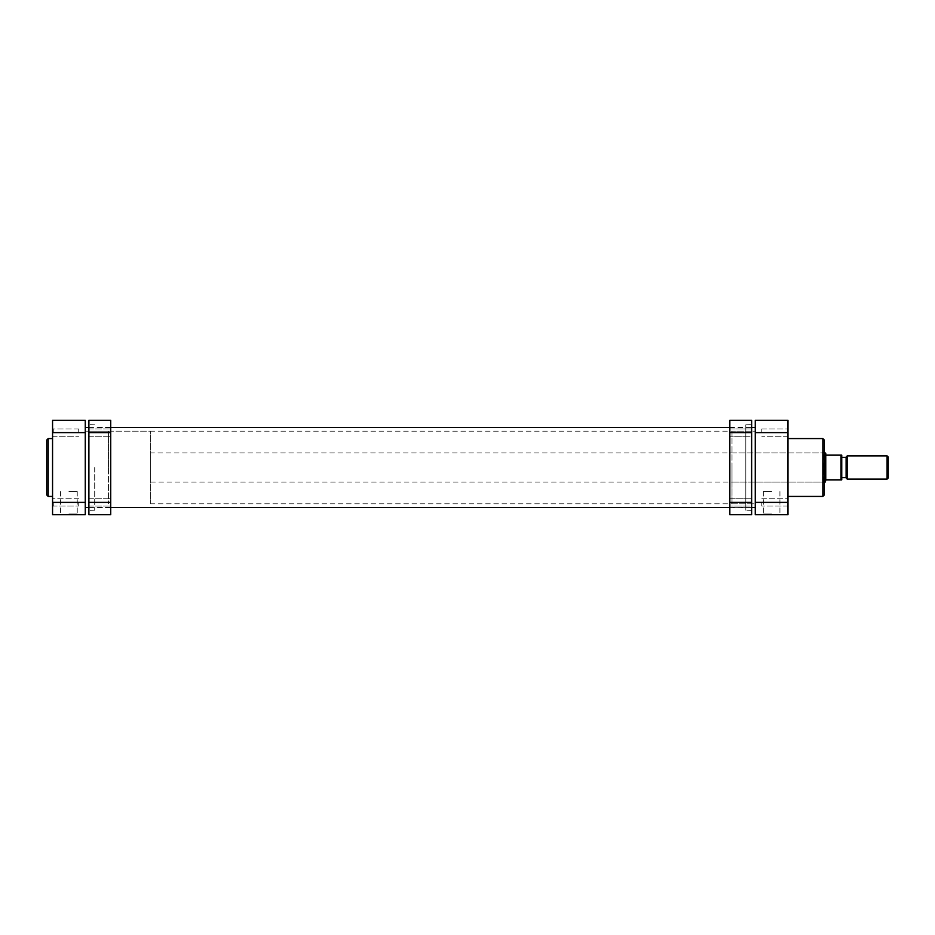 <?xml version="1.0" encoding="UTF-8"?>
<svg xmlns="http://www.w3.org/2000/svg" width="935" height="935" viewBox="0 0 935 935"><rect width="100%" height="100%" fill="white"/><g stroke="black" fill="none" stroke-linecap="round" stroke-linejoin="round"><path stroke-width="0.7" stroke-dasharray="4.67 3.51" d="M46.75 440.034L46.75 467.5M52.559 432.625L85.26 432.625L85.26 420.271L52.559 420.271L52.559 514.729L85.26 514.729L85.26 502.375L52.559 502.375M53.295 432.625L53.295 428.99L53.295 432.625M53.295 502.375L53.295 506.01L53.295 502.375M68.909 514.729L77.956 514.729L68.909 514.729M68.909 514.005L77.231 514.005L68.909 514.005M68.909 491.483L77.231 491.483L68.909 491.483M78.727 502.375L78.727 506.01L78.727 502.375M78.727 432.625L78.727 428.99L78.727 432.625M52.559 467.5L52.559 438.573L52.559 467.5M108.518 467.5L108.518 431.164L108.518 467.5M85.26 467.5L85.26 427.529L85.26 467.5M85.26 432.625L85.26 502.375M888.25 477.96L888.25 457.04M887.093 455.871L887.093 479.129M846.105 457.04L846.105 477.96M847.262 479.129L847.262 455.871M150.664 452.961L150.664 482.039L150.664 452.961L824.296 452.961M825.395 452.961L825.395 482.039M150.664 482.039L824.296 482.039M732.012 431.164L732.012 482.039L732.012 431.164L755.27 431.164L755.27 507.471L755.27 427.529L755.27 503.836L755.27 431.164L85.26 431.164L108.518 431.164L108.518 503.836L108.518 431.164L150.664 431.164L150.664 503.836L150.664 431.164M732.012 503.836L732.012 467.5L732.012 503.836L755.27 503.836L755.27 467.5L755.27 503.836L150.664 503.836M825.757 481.665L825.757 453.335M841.745 477.668L841.745 457.332L841.745 477.668M846.105 477.668L846.105 457.332L846.105 477.668M841.745 479.854L841.745 455.146M825.757 455.146L841.021 455.146L841.021 479.854L825.757 479.854M751.635 498.752L729.838 498.752L729.838 506.01L729.838 498.752L729.838 506.01L729.838 498.752L751.635 498.752L751.635 506.01L729.838 506.01L751.635 506.01L751.635 498.752M751.635 428.99L729.838 428.99L729.838 436.248L729.838 428.99L729.838 436.248L729.838 428.99L751.635 428.99L751.635 436.248L729.838 436.248L751.635 436.248L751.635 428.99M745.814 510.183L745.814 424.817L745.814 510.183L751.635 510.37L751.635 424.63L751.635 510.37M745.814 424.817L751.635 424.63M729.838 507.611L729.838 427.388L729.838 507.611L745.814 507.611L745.814 427.388L745.814 507.611M729.838 427.388L745.814 427.388M729.838 432.625L751.635 432.625L751.635 420.271L729.838 420.271L729.838 514.729L751.635 514.729L751.635 502.375L729.838 502.375M751.635 432.625L751.635 502.375M787.971 502.375L787.971 506.747L787.971 498.016L787.971 502.375L787.971 498.016L787.971 502.375L755.27 502.375L755.27 514.729L787.971 514.729L787.971 420.271L755.27 420.271L755.27 502.375M787.247 502.375L787.247 506.01L787.247 502.375M787.247 432.625L787.247 428.99L787.247 432.625M824.296 494.966L824.296 452.236L824.296 482.764L823.571 482.039L823.571 467.5L823.571 482.039L732.012 482.039M771.62 514.729L780.667 514.729L771.62 514.729M771.62 514.005L763.299 514.005L771.62 514.005M824.296 467.5L824.296 440.034M771.62 491.483L763.299 491.483L771.62 491.483M761.803 502.375L761.803 506.01L761.803 502.375M761.803 432.625L761.803 428.99L761.803 432.625M787.971 467.5L787.971 438.573L787.971 467.5M732.012 467.5L732.012 452.961L732.012 467.5M823.571 467.5L823.571 452.961L823.571 467.5M110.704 502.375L88.895 502.375L88.895 514.729L110.704 514.729L110.704 420.271L88.895 420.271L88.895 436.248L88.895 428.99L88.895 432.625L88.895 428.99L88.895 432.625L110.704 432.625M88.895 467.5L88.895 510.37L88.895 467.5M94.716 467.5L94.716 510.183L94.716 467.5M110.704 467.5L110.704 507.611L110.704 467.5M88.895 502.375L88.895 432.625M48.199 496.427L48.199 438.573M822.847 438.573L822.847 496.427M755.27 432.625L787.971 432.625M53.295 436.248L52.559 436.984L53.295 436.248L78.727 436.248L53.295 436.248M53.295 506.01L52.559 506.747L53.295 506.01L78.727 506.01L53.295 506.01M60.6 491.483L60.6 514.005L59.875 514.729M78.727 428.99L53.295 428.99L52.559 428.253L53.295 428.99L78.727 428.99M78.727 498.752L53.295 498.752L52.559 498.016L53.295 498.752L78.727 498.752M77.231 491.483L77.231 514.005L77.956 514.729M88.895 427.529L110.704 427.529M729.838 427.529L751.635 427.529M88.895 507.471L110.704 507.471M729.838 507.471L751.635 507.471M787.247 506.01L787.971 506.747L787.247 506.01L761.803 506.01L787.247 506.01M787.247 436.248L787.971 436.984L787.247 436.248L761.803 436.248L787.247 436.248M779.93 491.483L779.93 514.005L780.667 514.729M732.012 452.961L823.571 452.961L824.296 452.236M761.803 428.99L787.247 428.99L787.971 428.253L787.247 428.99L761.803 428.99M761.803 498.752L787.247 498.752L787.971 498.016L787.247 498.752L761.803 498.752M763.299 491.483L763.299 514.005L762.574 514.729M88.895 506.01L110.704 506.01L88.895 506.01M88.895 436.248L110.704 436.248L88.895 436.248M94.716 510.183L88.895 510.37M110.704 507.611L94.716 507.611M110.704 427.388L94.716 427.388M94.716 424.817L88.895 424.63M88.895 428.99L110.704 428.99L88.895 428.99M88.895 498.752L110.704 498.752L88.895 498.752"/><path stroke-width="1.4" d="M46.75 467.5L46.75 440.034L48.199 438.573L48.199 496.427L46.75 494.966L46.75 467.5L46.75 494.966M52.559 514.729L52.559 502.375L85.26 502.375L85.26 514.729L52.559 514.729M52.559 432.625L52.559 420.271L85.26 420.271L85.26 432.625L52.559 432.625L52.559 502.375M85.26 432.625L85.26 502.375M888.25 477.96L887.093 479.129L887.093 455.871L888.25 457.04L888.25 477.96M847.262 455.871L847.262 479.129L846.105 477.96L846.105 457.04L847.262 455.871L887.093 455.871M824.296 452.961L825.757 453.335L825.757 479.854L841.745 479.854L841.021 479.854L841.021 455.146L825.757 455.146M824.296 482.039L825.395 482.039L825.395 452.961M825.757 479.854L825.395 482.039M847.262 479.129L887.093 479.129M841.745 457.332L846.105 457.332M841.745 477.668L846.105 477.668M841.745 455.146L841.021 455.146L841.745 455.146L841.745 479.854M729.838 502.375L751.635 502.375L751.635 514.729L729.838 514.729L729.838 420.271L751.635 420.271L751.635 432.625L729.838 432.625M751.635 502.375L751.635 432.625M824.296 482.764L824.296 467.5L824.296 494.966L822.847 496.427L822.847 438.573L824.296 440.034L824.296 467.5M787.971 432.625L755.27 432.625L755.27 420.271L787.971 420.271L787.971 514.729L755.27 514.729L755.27 502.375L787.971 502.375M755.27 432.625L755.27 502.375M110.704 432.625L88.895 432.625L88.895 420.271L110.704 420.271L110.704 514.729L88.895 514.729L88.895 502.375L110.704 502.375M88.895 432.625L88.895 502.375M52.559 438.573L48.199 438.573M52.559 496.427L48.199 496.427M85.26 427.529L88.895 427.529M110.704 427.529L729.838 427.529M751.635 427.529L755.27 427.529M85.26 507.471L88.895 507.471M110.704 507.471L729.838 507.471M751.635 507.471L755.27 507.471M787.971 438.573L822.847 438.573M787.971 496.427L822.847 496.427"/></g></svg>
